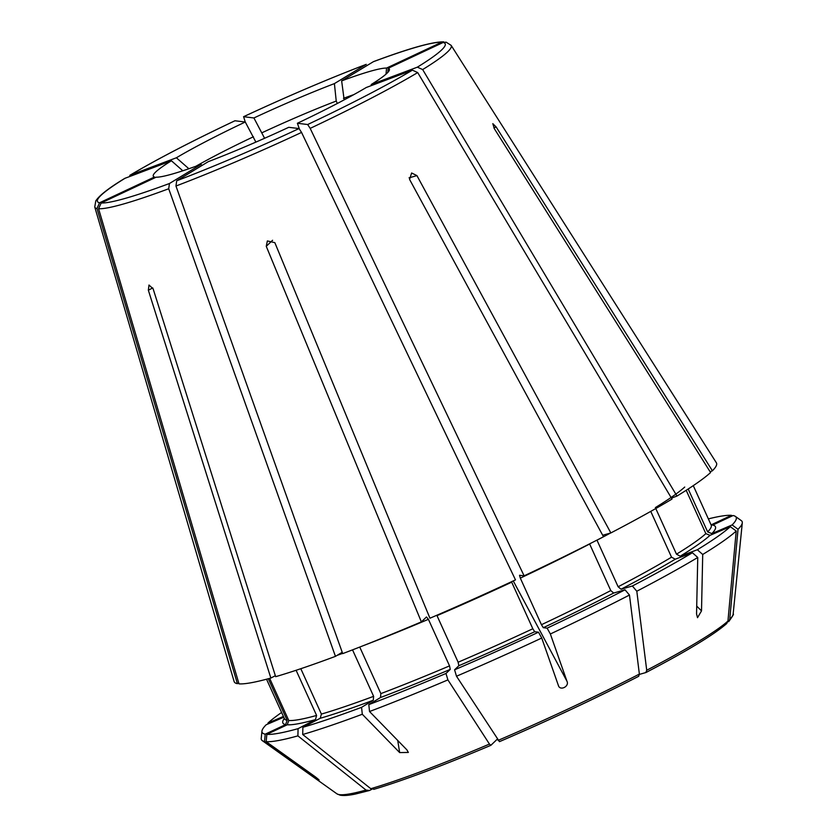 <?xml version="1.0" encoding="UTF-8"?>
<svg xmlns="http://www.w3.org/2000/svg" width="837" height="837" viewBox="0 0 837 837"><rect width="100%" height="100%" fill="white"/><g stroke="black" fill="none" stroke-linecap="round" stroke-linejoin="round"><path stroke-width="1.26" d="M732.26 515.916L731.454 515.33L711.094 524.893M731.454 515.33A260.265 23.133 -24.4 0 0 708.364 518.888M313.53 775.543L313.519 776.485C319.975 780.837 320.508 780.9 315.13 776.684L319.096 779.969M275.352 675.71L270.864 678.043L148.348 290.23L148.996 285.03L153.14 288.859L275.655 676.673A264.795 23.541 -24.4 0 0 335.459 656.354L168.708 188.754L169.461 183.502L201.026 164.387A129.63 11.519 155.6 0 1 156.1 177.203L101.162 202.983A190.92 16.97 -24.4 0 0 169.461 183.502M513.248 580.93L566.942 681.192C569.683 686.549 559.671 691.341 558.31 685.241L541.727 638.035L538.505 632.197L534.686 631.736L532.824 628.754L511.689 582.175A234.297 20.831 -24.4 0 1 436.998 615.645L458.132 662.224A234.297 20.831 -24.4 0 0 532.824 628.754M558.541 685.775L558.31 685.241M671.462 498.13L676.976 496.059A264.795 23.541 -24.4 0 0 710.592 472.539L494.353 128.71L492.815 123.656L496.163 126.983L712.402 470.802A264.795 23.541 -24.4 0 0 716.378 462.798L451.143 45.365L446.1 42.143M387.803 72.432L388.19 68.268A129.63 11.519 155.6 0 1 389.467 69.701A129.63 11.519 155.6 0 1 371.241 84.495L417.36 67.159A190.92 16.97 -24.4 0 0 443.118 42.488L388.19 68.268M446.079 42.185L443.118 42.488M729.749 619.349A217.798 19.366 -24.4 0 0 733.139 614.149C734.206 613.584 732.72 616.084 728.682 621.661L729.749 619.349L738.025 529.298L732.134 524.935A260.265 23.133 -24.4 0 0 735.357 516.387A260.265 23.133 -24.4 0 0 733.076 515.529L712.685 525.102A237.509 21.113 -24.4 0 1 711.837 533.598L707.652 531.903L688.192 489.007M344.164 99.865L341.642 80.886A129.63 11.519 155.6 0 1 386.568 68.069L386.014 74.158M443.746 41.85C432.603 41.693 409.188 48.295 373.501 61.624L341.642 80.886M234.998 120.758A190.92 16.97 -24.4 0 0 130.269 175.121L129.777 175.362C156.414 159.543 191.464 141.338 234.925 120.769L245.283 122.014L255.881 142.112M264.597 138.283L253.914 117.965A129.63 11.519 155.6 0 1 334.402 83.606L336.233 101.057A120.361 10.703 155.6 0 0 262.075 132.706M245.231 122.003L243.619 116.709L253.914 117.965M365.968 64.491L366.25 64.355C328.522 78.762 287.625 96.213 243.557 116.709L243.619 116.709A190.92 16.97 -24.4 0 1 365.968 64.491L334.402 83.606M238.765 683.023L237.394 683.662L96.987 208.549A195.68 17.399 -24.4 0 1 94.759 207.032L95.784 200.89C99.362 195.387 109.03 187.875 124.776 178.375L171.428 160.777L182.811 170.779M313.519 776.485L264.555 741.467L265.224 734.164A260.265 23.133 -24.4 0 1 261.95 731.13A260.265 23.133 -24.4 0 1 266.166 724.758L283.774 717.236M155.295 177.58L154.479 177.005A129.63 11.519 155.6 0 1 153.694 176.659A129.63 11.519 155.6 0 1 171.428 160.777M96.987 208.549L99.551 202.784L154.479 177.005M265.224 734.164L285.616 724.591L287.164 720.333L268.3 678.744M374.285 789.145L370.801 788.695L302.701 734.499L302.879 727.29L320.257 718.272L321.387 714.087L300.807 668.711M371.848 789.281L369.483 790.505L366.01 790.065L297.899 735.869L298.087 728.65L315.465 719.632L316.595 715.447L296.099 670.28M369.483 790.505L355.558 794.01C348.788 795.464 343.62 795.841 340.031 795.15L336.966 793.853A217.798 19.366 -24.4 0 0 366.01 790.065M397.732 740.452L399.657 752.578L408.351 752.442L406.897 749.858L369.535 711.523L368.803 704.618L380.521 697.524L380.856 693.611L359.743 647.064M421.367 621.881A264.795 23.541 -24.4 0 1 342.699 653.624L175.958 186.023L176.701 180.782L208.267 161.667A129.63 11.519 155.6 0 0 288.755 127.308L299.05 128.563L301.55 132.424L515.487 579.884A264.795 23.541 -24.4 0 1 429.946 618.219L274.839 242.657L267.359 240.941L266.26 246.319L421.367 621.881L426.483 616.974L428.408 619.307L449.542 665.886L450.264 669.38L445.985 673.471A260.265 23.133 -24.4 0 1 368.803 704.618M458.132 662.224L458.843 665.718L454.575 669.809L456.5 676.233L499.448 741.655C549.093 720.28 595.494 698.497 638.662 676.317L639.374 674.078L629.466 595.044L625.019 589.803L613.688 593.035L610.78 590.577L589.646 543.998A234.297 20.831 -24.4 0 1 520.321 578.126L519.536 575.281L524.119 575.835L310.182 128.375L307.671 124.525L297.386 123.269L299.301 128.731M566.942 681.192L550.359 633.986L547.126 628.148L543.307 627.687L541.445 624.705L520.321 578.126M602.703 535.272L610.853 532.939L416.931 175.603L409.052 177.852M639.405 674.402L646.018 672.498C687.25 650.904 714.149 634.592 726.715 623.544L727.939 621.075L736.215 531.035L730.324 526.672L710.027 535.324L705.842 533.64L686.183 490.294M645.819 672.582L646.719 670.259L636.811 591.236L632.374 585.994L621.044 589.217L618.124 586.768L596.99 540.189A234.297 20.831 -24.4 0 0 610.508 533.043M696.719 606.082L701.511 610.905L702.714 554.471L697.336 549.742L680.219 556.187L676.484 554.178L655.789 508.54M676.976 496.059L422.654 69.565L417.36 67.159M371.209 85.646L371.241 84.495M732.134 524.935L711.837 533.598M738.025 529.298A263.937 23.457 -24.4 0 0 742.304 522.822A263.937 23.457 -24.4 0 0 741.3 520.624L735.357 516.387M697.336 549.742A260.265 23.133 -24.4 0 0 730.324 526.672M702.714 554.471A263.937 23.457 -24.4 0 0 736.215 531.035M610.853 532.939A264.795 23.541 -24.4 0 0 672.017 499.061L417.694 72.568L412.4 70.162L366.282 87.498A129.63 11.519 155.6 0 1 297.386 123.269M632.374 585.994A260.265 23.133 -24.4 0 0 692.387 552.744L675.271 559.189L671.536 557.18L650.757 511.386M636.811 591.236A263.937 23.457 -24.4 0 0 697.755 557.473L692.387 552.744M547.126 628.148A260.265 23.133 -24.4 0 0 625.019 589.803M454.575 669.809A260.265 23.133 -24.4 0 0 538.505 632.197M456.5 676.233A263.937 23.457 -24.4 0 0 541.727 638.035M302.879 727.29A260.265 23.133 -24.4 0 0 361.563 707.338L373.281 700.245L373.616 696.332L352.534 649.868M302.701 734.499A263.937 23.457 -24.4 0 0 362.295 714.254L361.563 707.338M202.052 165.433L201.026 164.387M315.13 776.684L266.166 741.666L266.836 734.363L287.227 724.79L288.786 720.531L269.66 678.378M266.836 734.363A260.265 23.133 -24.4 0 0 298.087 728.65M261.95 731.13L261.228 738.401A263.937 23.457 -24.4 0 0 262.222 740.599A263.937 23.457 -24.4 0 0 264.555 741.467M281.609 712.465A260.265 23.133 -24.4 0 0 267.976 723.032L283.419 716.441M343.473 98.337A120.361 10.703 155.6 0 1 353.842 94.612M266.166 741.666A263.937 23.457 -24.4 0 0 297.899 735.869M497.262 739.207L490.859 745.328C441.926 766.012 402.89 780.691 373.752 789.354M490.932 745.275L489.457 744.072L447.91 679.895L445.985 673.471M369.535 711.523A263.937 23.457 -24.4 0 0 447.91 679.895M399.657 752.578L362.295 714.254M550.359 633.986A263.937 23.457 -24.4 0 0 629.466 595.044M701.511 610.905L697.514 617.685L696.551 613.908L697.755 557.473M188.869 168.739L176.387 157.774A129.63 11.519 155.6 0 1 245.283 122.014M195.9 166.26A120.361 10.703 155.6 0 1 253.444 136.755M94.759 207.032L234.13 681.548A264.795 23.541 -24.4 0 0 237.394 683.662M342.218 652.264L335.459 656.354M101.162 202.983L98.599 208.748L239.005 683.86A264.795 23.541 -24.4 0 0 270.864 678.043M524.119 575.835A264.795 23.541 -24.4 0 0 603.508 536.758L409.575 179.421L411.626 172.987L416.931 175.603M710.121 471.786L712.402 470.802M443.746 41.881L441.507 42.289L386.568 68.069M337.321 103.474L336.233 101.057M130.269 175.121L176.387 157.774M267.882 724.026L267.976 723.032M148.348 290.23L152.773 287.928M496.163 126.983L493.903 127.946M707.652 531.903A234.297 20.831 -24.4 0 0 711.199 525.144L711.534 525.573M655.361 507.599A234.297 20.831 -24.4 0 0 684.718 487.061M676.484 554.178A234.297 20.831 -24.4 0 0 705.842 533.64M680.219 556.187A237.509 21.113 -24.4 0 0 710.027 535.324M618.124 586.768A234.297 20.831 -24.4 0 0 671.536 557.18M621.044 589.217A237.509 21.113 -24.4 0 0 675.271 559.189M541.445 624.705A234.297 20.831 -24.4 0 0 610.78 590.577M543.307 627.687A237.509 21.113 -24.4 0 0 613.688 593.035M458.843 665.718A237.509 21.113 -24.4 0 0 534.686 631.736M380.856 693.611A234.297 20.831 -24.4 0 0 449.542 665.886M380.521 697.524A237.509 21.113 -24.4 0 0 450.264 669.38M321.387 714.087A234.297 20.831 -24.4 0 0 373.616 696.332M320.257 718.272A237.509 21.113 -24.4 0 0 373.281 700.245M288.786 720.531A234.297 20.831 -24.4 0 0 316.595 715.447M287.227 724.79A237.509 21.113 -24.4 0 0 315.465 719.632M266.532 679.215L284.454 718.721A234.297 20.831 -24.4 0 0 287.164 720.333M284.35 718.491A237.509 21.113 -24.4 0 0 285.616 724.591M370.801 788.695A217.798 19.366 -24.4 0 0 489.457 744.072M499.522 741.603A214.324 19.052 -24.4 0 0 638.464 676.39M498.046 740.41A217.798 19.366 -24.4 0 0 639.374 674.078M646.719 670.259A217.798 19.366 -24.4 0 0 727.939 621.075M337.06 655.381A234.297 20.831 -24.4 0 0 342.615 653.383M363.624 645.547A234.297 20.831 -24.4 0 0 428.408 619.307M266.26 246.319L272.569 240.282M125.309 178.114A190.92 16.97 -24.4 0 0 99.551 202.784M98.599 208.748A195.68 17.399 -24.4 0 0 168.708 188.754M175.958 186.023A195.68 17.399 -24.4 0 0 301.55 132.424M176.701 180.782A190.92 16.97 -24.4 0 0 299.05 128.563M310.182 128.375A195.68 17.399 -24.4 0 0 417.694 72.568M307.671 124.525A190.92 16.97 -24.4 0 0 412.4 70.162M422.654 69.565A195.68 17.399 -24.4 0 0 451.143 45.365M441.507 42.289A190.92 16.97 -24.4 0 0 373.208 61.771M693.277 485.638L711.199 525.144M733.139 614.149L742.304 522.822M284.454 718.721L284.559 719.265M336.966 793.853L262.222 740.599"/></g></svg>
